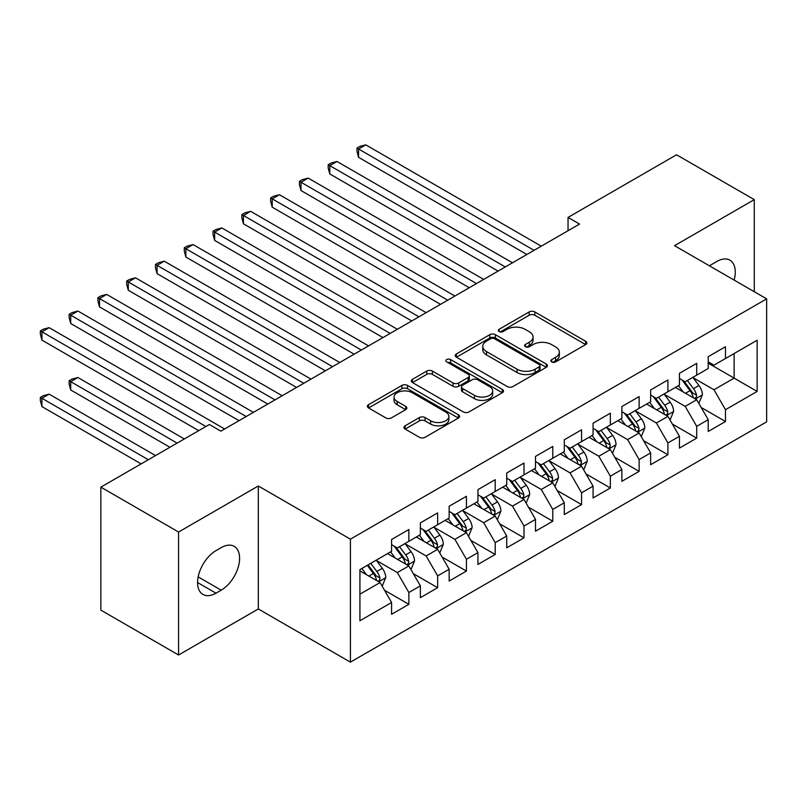 <?xml version="1.0" encoding="UTF-8"?>
<svg xmlns="http://www.w3.org/2000/svg" width="807" height="807" viewBox="0 0 807 807"><rect width="100%" height="100%" fill="white"/><g stroke="black" fill="none" stroke-linecap="round" stroke-linejoin="round"><path stroke-width="1.21" d="M551.706 361.889A2.794 1.614 0 0 0 555.66 361.889L585.68 344.559A3.995 2.31 0 0 0 586.85 342.925A3.995 2.31 0 0 0 585.68 341.3L534.829 311.936A3.995 2.31 0 0 0 529.17 311.936L499.16 329.266A2.794 1.614 0 0 0 498.333 330.406A2.794 1.614 0 0 0 499.16 331.556A2.794 1.614 0 0 0 503.114 331.556L506.998 329.306A12.791 7.384 0 0 1 525.075 329.306L529.321 331.758A12.791 7.384 0 0 1 533.064 336.973A12.791 7.384 0 0 1 529.321 342.198L525.428 344.438A2.794 1.614 0 0 0 524.611 345.578A2.794 1.614 0 0 0 525.428 346.717A2.794 1.614 0 0 0 529.392 346.717L533.276 344.478A12.791 7.384 0 0 1 551.352 344.478L555.589 346.929A12.791 7.384 0 0 1 559.342 352.145A12.791 7.384 0 0 1 555.589 357.37L551.706 359.609A2.794 1.614 0 0 0 550.888 360.749A2.794 1.614 0 0 0 551.706 361.889L551.706 359.609M405.134 425.793A3.995 2.31 0 0 0 403.964 427.428A3.995 2.31 0 0 0 405.134 429.062L419.408 437.293A3.995 2.31 0 0 0 425.057 437.293L458.396 418.046A3.995 2.31 0 0 0 459.566 416.412A3.995 2.31 0 0 0 458.396 414.788L407.545 385.423A3.995 2.31 0 0 0 401.886 385.423L368.547 404.67A3.995 2.31 0 0 0 367.377 406.304A3.995 2.31 0 0 0 368.547 407.938L385.786 417.885A3.995 2.31 0 0 0 391.435 417.885L405.699 409.643A3.995 2.31 0 0 0 406.869 408.019A3.995 2.31 0 0 0 405.699 406.385L397.155 401.452A10.693 6.174 0 0 1 394.028 397.084A10.693 6.174 0 0 1 400.625 391.385A10.693 6.174 0 0 1 412.276 392.727L445.757 412.054A10.693 6.174 0 0 1 448.884 416.412A10.693 6.174 0 0 1 442.286 422.122A10.693 6.174 0 0 1 430.635 420.78L425.057 417.562A3.995 2.31 0 0 0 419.408 417.562L405.134 425.793L405.134 429.062M178.579 532.025L178.579 655.002L258.311 608.962L258.311 485.985L178.579 532.025L100.855 487.146L209.376 424.492L220.886 431.14L579.547 224.074L568.037 217.426L568.037 230.721M258.311 485.985L350.42 539.167L766.65 298.862L766.65 421.839L350.42 662.144L350.42 539.167M754.273 291.71L754.273 199.642L674.541 245.681L766.65 298.862M754.273 199.642L676.548 154.773L568.037 217.426M507.28 386.563A3.995 2.31 0 0 0 512.929 386.563L546.268 367.316A3.995 2.31 0 0 0 547.439 365.682A3.995 2.31 0 0 0 546.268 364.058L495.407 334.693A3.995 2.31 0 0 0 489.758 334.693L456.419 353.94A3.995 2.31 0 0 0 455.249 355.574A3.995 2.31 0 0 0 456.419 357.198L507.28 386.563M447.794 362.494A2.794 1.614 0 0 1 450.629 362.888L450.629 359.569L502.337 389.418A3.995 2.31 0 0 1 503.507 391.052A3.995 2.31 0 0 1 502.337 392.686L468.998 411.933A3.995 2.31 0 0 1 463.339 411.933L412.488 382.568L412.488 379.31A3.995 2.31 0 0 0 411.318 380.934A3.995 2.31 0 0 0 412.488 382.568M412.488 379.31L426.752 371.069A3.995 2.31 0 0 1 432.401 371.069L453.03 382.972A3.995 2.31 0 0 0 458.679 382.972L468.151 377.515A3.995 2.31 0 0 0 469.321 375.88A3.995 2.31 0 0 0 468.151 374.246L446.675 361.849A2.794 1.614 0 0 1 445.857 360.709A2.794 1.614 0 0 1 447.582 359.216A2.794 1.614 0 0 1 450.629 359.569M708.213 363.17L734.128 378.13L734.128 353.537L757.148 340.241L725.483 358.52L725.483 346.717L708.213 356.694L708.213 368.496L696.703 375.144L696.703 363.342L679.433 373.308L679.433 385.11L667.914 391.758L667.914 379.956L650.644 389.932L650.644 401.725L639.134 408.372L639.134 396.58L621.864 406.546L621.864 418.349L610.344 424.996L610.344 413.194L593.074 423.171L593.074 434.963L581.565 441.611L581.565 429.818L564.295 439.785L564.295 451.587L552.775 458.235L552.775 446.432L535.505 456.409L535.505 468.201L523.995 474.849L523.995 463.057L506.725 473.023L506.725 484.825L495.205 491.473L495.205 479.671L477.936 489.647L477.936 501.44L466.426 508.087L466.426 496.295L449.156 506.261L449.156 518.064L437.636 524.711L437.636 512.909L420.366 522.875L420.366 534.678L408.856 541.326L408.856 529.523L391.587 539.5L391.587 551.302L359.922 569.581L359.922 620.765L391.587 602.486L380.067 582.543L359.922 570.912M757.148 340.241L757.148 391.425L725.483 409.704L713.973 389.761L693.102 377.716M701.162 407.464L725.483 421.506L725.483 409.704M725.483 421.506L708.213 431.483L708.213 419.68L696.703 426.328L685.193 406.385L664.322 394.33M672.382 424.079L696.703 438.13L696.703 426.328M696.703 438.13L679.433 448.097L679.433 436.294L667.914 442.942L656.404 422.999L635.533 410.955M643.593 440.703L667.914 454.745L667.914 442.942M667.914 454.745L650.644 464.711L650.644 452.919L639.134 459.566L627.624 439.623L606.753 427.569M614.813 457.317L639.134 471.359L639.134 459.566M639.134 471.359L621.864 481.335L621.864 469.533L610.344 476.18L598.834 456.237L577.963 444.193M586.023 473.941L610.344 487.983L610.344 476.18M610.344 487.983L593.074 497.949L593.074 486.157L581.565 492.805L570.045 472.862L549.184 460.807M557.244 490.555L581.565 504.597L581.565 492.805M581.565 504.597L564.295 514.573L564.295 502.771L552.775 509.419L541.265 489.476L520.394 477.431M528.454 507.179L552.775 521.221L552.775 509.419M552.775 521.221L535.505 531.188L535.505 519.395L523.995 526.043L512.475 506.1L491.614 494.045M499.674 523.793L523.995 537.835L523.995 526.043M523.995 537.835L506.725 547.812L506.725 536.009L495.205 542.657L483.696 522.714L462.825 510.67M470.885 540.418L495.205 554.459L495.205 542.657M495.205 554.459L477.936 564.426L477.936 552.634L466.426 559.281L454.906 539.338L434.045 527.284M442.105 557.032L466.426 571.074L466.426 559.281M466.426 571.074L449.156 581.05L449.156 569.248L437.636 575.895L426.126 555.952L405.255 543.908M413.315 573.656L437.636 587.698L437.636 575.895M437.636 587.698L420.366 597.664L420.366 585.862L408.856 592.509L397.337 572.567L376.476 560.522M384.536 590.27L408.856 604.312L408.856 592.509M408.856 604.312L391.587 614.288L391.587 602.486M391.587 544.654L397.337 547.973L408.856 541.326M359.922 594.174L380.067 582.543M420.366 528.03L426.126 531.359L437.636 524.711M397.337 572.567L408.856 565.919L387.552 553.622M420.366 585.862L408.856 565.919M449.156 511.416L454.906 514.735L466.426 508.087M426.126 555.952L437.636 549.305L416.341 537.008M449.156 569.248L437.636 549.305M477.936 494.792L483.696 498.121L495.205 491.473M454.906 539.338L466.426 532.691L445.121 520.384M477.936 552.634L466.426 532.691M506.725 478.178L512.475 481.497L523.995 474.849M483.696 522.714L495.205 516.066L473.911 503.77M506.725 536.009L495.205 516.066M535.505 461.554L541.265 464.882L552.775 458.235M512.475 506.1L523.995 499.452L502.69 487.146M535.505 519.395L523.995 499.452M564.295 444.939L570.045 448.258L581.565 441.611M541.265 489.476L552.775 482.828L531.48 470.531M564.295 502.771L552.775 482.828M593.074 428.315L598.834 431.644L610.344 424.996M570.045 472.862L581.565 466.214L560.26 453.917M593.074 486.157L581.565 466.214M621.864 411.701L627.624 415.02L639.134 408.372M598.834 456.237L610.344 449.59L589.049 437.293M621.864 469.533L610.344 449.59M650.644 395.087L656.404 398.406L667.914 391.758M627.624 439.623L639.134 432.976L617.829 420.679M650.644 452.919L639.134 432.976M679.433 378.463L685.193 381.792L696.703 375.144M656.404 422.999L667.914 416.351L646.619 404.055M679.433 436.294L667.914 416.351M708.213 361.849L713.973 365.168L725.483 358.52M685.193 406.385L696.703 399.737L675.398 387.441M708.213 419.68L696.703 399.737M100.855 487.146L100.855 610.132L178.579 655.002M258.311 608.962L350.42 662.144M713.973 389.761L734.128 378.13L757.148 391.425M734.148 280.09A26.056 15.04 120 0 0 729.881 260.177A26.056 15.04 120 0 0 716.848 261.468L711.673 264.454A26.056 15.04 120 0 0 709.494 265.866M215.994 550.636A26.056 15.04 120 0 0 198.976 573.595A26.056 15.04 120 0 0 202.971 594.466A26.056 15.04 120 0 0 215.994 593.175L221.179 590.189A26.056 15.04 120 0 0 238.196 567.23A26.056 15.04 120 0 0 234.201 546.349A26.056 15.04 120 0 0 221.179 547.64L215.994 550.636M552.825 362.282L555.589 360.689A12.791 7.384 0 0 0 559.342 355.473L559.342 352.145M533.064 336.973L533.064 340.302A12.791 7.384 0 0 1 529.321 345.517L526.547 347.121M585.63 344.589L534.829 315.255A3.995 2.31 0 0 0 529.17 315.255L500.269 331.949M546.218 367.346L495.407 338.012A3.995 2.31 0 0 0 489.758 338.012L456.469 357.229M539.207 366.822A2.794 1.614 0 0 0 540.024 365.682A2.794 1.614 0 0 0 539.207 364.542L494.56 338.769A2.794 1.614 0 0 0 490.606 338.769L486.51 341.139A12.791 7.384 0 0 0 482.768 346.354A12.791 7.384 0 0 0 486.51 351.57L517.025 369.192A12.791 7.384 0 0 0 535.112 369.192L539.207 366.822L539.207 370.151A2.794 1.614 0 0 0 540.024 369.011L540.024 365.682M482.768 346.354L482.768 349.683A12.791 7.384 0 0 0 486.51 354.898L486.51 351.57M539.207 370.151L535.112 372.511A12.791 7.384 0 0 1 517.025 372.511L486.51 354.898M412.538 382.599L426.752 374.387L426.752 371.069M469.321 375.88L469.321 379.199A3.995 2.31 0 0 1 468.151 380.833L458.679 386.301A3.995 2.31 0 0 1 453.03 386.301L432.401 374.387A3.995 2.31 0 0 0 426.752 374.387M450.629 362.888L502.277 392.716M474.435 395.329A10.693 6.174 0 0 0 486.076 396.671A10.693 6.174 0 0 0 492.684 390.971A10.693 6.174 0 0 0 489.546 386.603L477.754 379.794A3.995 2.31 0 0 0 472.105 379.794L462.633 385.262A3.995 2.31 0 0 0 461.463 386.896A3.995 2.31 0 0 0 462.633 388.52L474.435 395.329L474.435 398.658A10.693 6.174 0 0 0 486.076 399.99A10.693 6.174 0 0 0 492.684 394.29L492.684 390.971M461.463 386.896L461.463 390.215A3.995 2.31 0 0 0 462.633 391.849L462.633 388.52M474.435 398.658L462.633 391.849M448.884 416.412L448.884 419.741A10.693 6.174 0 0 1 442.286 425.44A10.693 6.174 0 0 1 430.635 424.109L425.057 420.881A3.995 2.31 0 0 0 419.408 420.881L405.195 429.092M394.028 397.084L394.028 400.413A10.693 6.174 0 0 0 397.155 404.771L397.155 401.452M405.649 409.674L397.155 404.771M458.346 418.076L407.545 388.742A3.995 2.31 0 0 0 401.886 388.742L368.607 407.969M698.832 403.429L702.403 394.714A10.784 6.224 -120 0 0 698.963 385.534L692.84 377.363M683.095 391.879L678.455 385.675M676.276 387.945L675.752 387.239M358.57 223.791L469.301 287.726L301.001 190.553L301.001 182.241L308.193 178.095L483.696 279.414M694.666 398.557L696.34 397.054L696.572 395.178A10.784 6.224 -120 0 0 693.485 388.692L687.372 380.521M683.882 381.035L691.438 391.113A5.498 3.178 60 0 1 692.436 392.787L696.572 395.178M681.986 379.936L690.035 390.679A10.784 6.224 60 0 1 693.122 397.175L693.344 397.79M534.073 250.331L358.57 149.002L365.763 144.857L541.265 246.175M526.87 254.487L358.57 157.315L358.57 149.002L356.987 148.095L359.861 146.43L365.763 144.857M358.57 157.315L356.987 151.413L356.987 148.095M670.052 420.043L673.613 411.338A10.784 6.224 -120 0 0 670.173 402.148L664.06 393.987M654.316 408.503L649.665 402.3M647.496 404.559L646.962 403.853M329.781 240.415L440.521 304.34L272.211 207.177L272.211 198.865L279.404 194.709L454.906 296.038M665.886 415.181L667.56 413.678L667.793 411.792A10.784 6.224 -120 0 0 664.706 405.306L658.593 397.145M655.102 397.649L662.648 407.737A5.498 3.178 60 0 1 663.647 409.401L667.793 411.792M653.206 396.56L661.246 407.303A10.784 6.224 60 0 1 664.343 413.789L664.554 414.415M641.262 436.668L644.833 427.952A10.784 6.224 -120 0 0 641.394 418.772L635.27 410.602M625.526 425.118L620.886 418.914M618.707 421.183L618.182 420.477M301.001 257.03L411.731 320.964L243.432 223.791L243.432 215.479L250.624 211.323L426.126 312.652M637.096 431.795L638.771 430.292L639.003 428.416A10.784 6.224 -120 0 0 635.916 421.93L629.803 413.759M626.313 414.273L633.868 424.351A5.498 3.178 60 0 1 634.867 426.025L639.003 428.416M624.416 413.174L632.466 423.917A10.784 6.224 60 0 1 635.553 430.403L635.775 431.029M505.283 266.956L329.781 165.627L336.983 161.471L512.475 262.8M498.09 271.102L329.781 173.939L329.781 165.627L328.197 164.709L331.082 163.054L336.983 161.471M329.781 173.939L328.197 168.038L328.197 164.709M476.493 283.57L299.417 181.333L302.292 179.668L308.193 178.095M301.001 190.553L299.417 184.652L299.417 181.333M612.483 453.282L616.044 444.576A10.784 6.224 -120 0 0 612.604 435.387L606.491 427.226M596.746 441.742L592.096 435.538M589.927 437.798L589.392 437.091M272.211 273.654L382.942 337.578M608.317 448.42L609.991 446.917L610.223 445.03A10.784 6.224 -120 0 0 607.136 438.544L601.023 430.383M597.533 430.888L605.079 440.975A5.498 3.178 60 0 1 606.077 442.64L610.223 445.03M595.637 429.798L603.676 440.541A10.784 6.224 60 0 1 606.773 447.028L606.985 447.653M583.693 469.896L587.264 461.19A10.784 6.224 -120 0 0 583.814 452.001L577.701 443.84M567.957 458.356L563.316 452.152M561.137 454.422L560.613 453.716M243.432 290.268L354.162 354.202L185.862 257.03L185.862 248.717L193.055 244.561L368.557 345.89M579.527 465.034L581.201 463.531L581.433 461.654A10.784 6.224 -120 0 0 578.347 455.168L572.234 446.997M568.743 447.512L576.299 457.589A5.498 3.178 60 0 1 577.298 459.264L581.433 461.654M566.847 446.412L574.897 457.155A10.784 6.224 60 0 1 577.983 463.642L578.205 464.267M447.714 300.184L270.627 197.947L273.512 196.293L279.404 194.709M272.211 207.177L270.627 201.276L270.627 197.947M418.924 316.808L241.848 214.571L244.723 212.907L250.624 211.323M243.432 223.791L241.848 217.89L241.848 214.571M554.913 486.52L558.474 477.815A10.784 6.224 -120 0 0 555.034 468.625L548.921 460.464M539.177 474.98L534.527 468.766M532.358 471.036L531.823 470.33M214.642 306.892L325.372 370.817L157.072 273.644L157.072 265.342L164.265 261.186L339.767 362.504M550.747 481.658L552.422 480.155L552.654 478.269A10.784 6.224 -120 0 0 549.567 471.782L543.454 463.622M539.964 464.126L547.509 474.213A5.498 3.178 60 0 1 548.508 475.878L552.654 478.269M538.067 463.036L546.107 473.78A10.784 6.224 60 0 1 549.194 480.266L549.416 480.891M390.144 333.422L214.642 232.103L221.834 227.947L397.337 329.276M382.952 337.578L214.642 240.415L214.642 232.103L213.058 231.185L215.933 229.521L221.834 227.947M214.642 240.415L213.058 234.514L213.058 231.185M526.124 503.134L529.695 494.429A10.784 6.224 -120 0 0 526.245 485.239L520.132 477.078M510.387 491.594L505.737 485.39M503.568 487.66L503.043 486.954M185.862 323.506L296.593 387.441L128.293 290.268L128.293 281.956L135.485 277.8L310.988 379.129M521.958 498.272L523.632 496.769L523.864 494.893A10.784 6.224 -120 0 0 520.777 488.396L514.664 480.236M511.174 480.75L518.73 490.827A5.498 3.178 60 0 1 519.728 492.502L523.864 494.893M509.278 479.651L517.327 490.394A10.784 6.224 60 0 1 520.414 496.88L520.636 497.505M361.354 350.046L184.278 247.81L187.153 246.145L193.055 244.561M185.862 257.03L184.278 251.128L184.278 247.81M497.334 519.758L500.905 511.053A10.784 6.224 -120 0 0 497.465 501.863L491.352 493.702M481.608 508.218L476.957 502.004M474.788 504.274L474.254 503.568M157.072 340.12L267.803 404.055L99.503 306.882L99.503 298.58L106.695 294.424L282.198 395.743M493.178 514.896L494.842 513.393L495.084 511.507A10.784 6.224 -120 0 0 491.998 505.021L485.885 496.86M482.394 497.364L489.94 507.452A5.498 3.178 60 0 1 490.938 509.116L495.084 511.507M480.488 496.275L488.538 507.018A10.784 6.224 60 0 1 491.624 513.504L491.846 514.13M332.575 366.66L155.489 264.424L158.364 262.759L164.265 261.186M157.072 273.644L155.489 267.753L155.489 264.424M468.554 536.373L472.125 527.667A10.784 6.224 -120 0 0 468.675 518.477L462.562 510.317M452.818 524.832L448.167 518.629M445.999 520.898L445.474 520.192M128.283 356.744L239.023 420.679L70.713 323.506L70.713 315.194L77.916 311.038L253.418 412.367M464.388 531.51L466.063 530.007L466.295 528.131A10.784 6.224 -120 0 0 463.208 521.635L457.095 513.474M453.605 513.988L461.16 524.066A5.498 3.178 60 0 1 462.159 525.74L466.295 528.131M451.708 512.889L459.758 523.632A10.784 6.224 60 0 1 462.845 530.118L463.067 530.744M303.785 383.285L126.709 281.048L129.584 279.383L135.485 277.8M128.293 290.268L126.709 284.367L126.709 281.048M439.765 552.997L443.336 544.281A10.784 6.224 -120 0 0 439.896 535.102L433.783 526.941M424.038 541.447L419.388 535.243M417.209 537.512L416.684 536.806M99.503 373.359L198.724 430.645L41.934 340.12L41.934 331.818L49.126 327.662L224.628 428.981M435.609 548.135L437.273 546.632L437.515 544.745A10.784 6.224 -120 0 0 434.428 538.259L428.315 530.098M424.825 530.602L432.37 540.68A5.498 3.178 60 0 1 433.369 542.354L437.515 544.745M422.918 529.503L430.968 540.256A10.784 6.224 60 0 1 434.055 546.743L434.277 547.368M275.005 399.899L97.919 297.662L100.794 295.998L106.695 294.424M99.503 306.882L97.919 300.991L97.919 297.662M410.985 569.611L414.556 560.905A10.784 6.224 -120 0 0 411.106 551.716L404.993 543.555M395.248 558.071L390.598 551.867M388.429 554.127L387.905 553.42M184.329 438.958L77.916 377.515L70.713 381.671L70.713 389.983L169.934 447.27M406.819 564.749L408.493 563.246L408.725 561.359A10.784 6.224 -120 0 0 405.639 554.873L399.526 546.712M396.035 547.227L403.591 557.304A5.498 3.178 60 0 1 404.589 558.969L408.725 561.359M394.139 546.127L402.189 556.87A10.784 6.224 60 0 1 405.275 563.357L405.497 563.982M70.713 389.983L69.14 384.082L69.14 380.753L177.137 443.114M69.14 380.753L72.015 379.098L77.916 377.515M246.216 416.523L69.14 314.286L72.015 312.622L77.916 311.038M70.713 323.506L69.14 317.605L69.14 314.286M382.195 586.235L385.766 577.519A10.784 6.224 -120 0 0 382.326 568.34L376.213 560.179M366.469 574.685L361.818 568.481M155.549 455.572L49.126 394.139L41.934 398.295L41.934 406.597L141.154 463.884M378.039 581.373L379.704 579.87L379.946 577.983A10.784 6.224 -120 0 0 376.859 571.497L370.736 563.336M368.042 564.89L374.801 573.918A5.498 3.178 60 0 1 375.8 575.593L379.946 577.983M367.286 565.324L373.399 573.484A10.784 6.224 60 0 1 376.486 579.981L376.708 580.606M41.934 406.597L40.35 400.696L40.35 397.377L148.347 459.728M40.35 397.377L43.225 395.712L49.126 394.139M205.916 426.489L40.35 330.9L43.225 329.236L49.126 327.662M41.934 340.12L40.35 334.219L40.35 330.9M555.589 360.689L555.589 357.37M525.428 346.717L525.428 344.438M529.321 345.517L529.321 342.198M499.16 331.556L499.16 329.266M529.17 315.255L529.17 311.936M534.829 315.255L534.829 311.936M585.68 344.559L585.68 341.3M456.419 357.198L456.419 353.94M489.758 338.012L489.758 334.693M495.407 338.012L495.407 334.693M546.268 367.316L546.268 364.058M517.025 372.511L517.025 369.192M535.112 372.511L535.112 369.192M432.401 374.387L432.401 371.069M453.03 386.301L453.03 382.972M458.679 386.301L458.679 382.972M468.151 380.833L468.151 377.515M502.337 392.686L502.337 389.418M419.408 420.881L419.408 417.562M425.057 420.881L425.057 417.562M430.635 424.109L430.635 420.78M405.699 409.643L405.699 406.385M368.547 407.938L368.547 404.67M401.886 388.742L401.886 385.423M407.545 388.742L407.545 385.423M458.396 418.046L458.396 414.788M197.574 582.543L215.994 593.175M198.159 576.894L221.179 590.189M695.352 398.951L702.332 394.926M693.485 388.692L698.963 385.534M685.526 393.281L690.035 390.679M666.562 415.575L673.542 411.54M664.706 405.306L670.173 402.148M656.747 409.906L661.246 407.303M637.782 432.189L644.763 428.164M635.916 421.93L641.394 418.772M627.957 426.52L632.466 423.917M608.992 448.813L615.973 444.778M607.136 438.544L612.604 435.387M599.177 443.144L603.676 440.541M580.213 465.427L587.193 461.402M578.347 455.168L583.814 452.001M570.388 459.758L574.897 457.155M551.423 482.051L558.404 478.016M549.567 471.782L555.034 468.625M541.608 476.382L546.107 473.78M522.643 498.665L529.624 494.641M520.777 488.396L526.245 485.239M512.818 492.996L517.327 490.394M493.854 515.29L500.834 511.255M491.998 505.021L497.465 501.863M484.039 509.62L488.538 507.018M465.074 531.904L472.055 527.879M463.208 521.635L468.675 518.477M455.249 526.235L459.758 523.632M436.284 548.528L443.265 544.493M434.428 538.259L439.896 535.102M426.469 542.849L430.968 540.256M407.505 565.142L414.485 561.117M405.639 554.873L411.106 551.716M397.68 559.473L402.189 556.87M378.715 581.766L385.696 577.731M376.859 571.497L382.326 568.34M368.89 576.087L373.399 573.484"/></g></svg>
